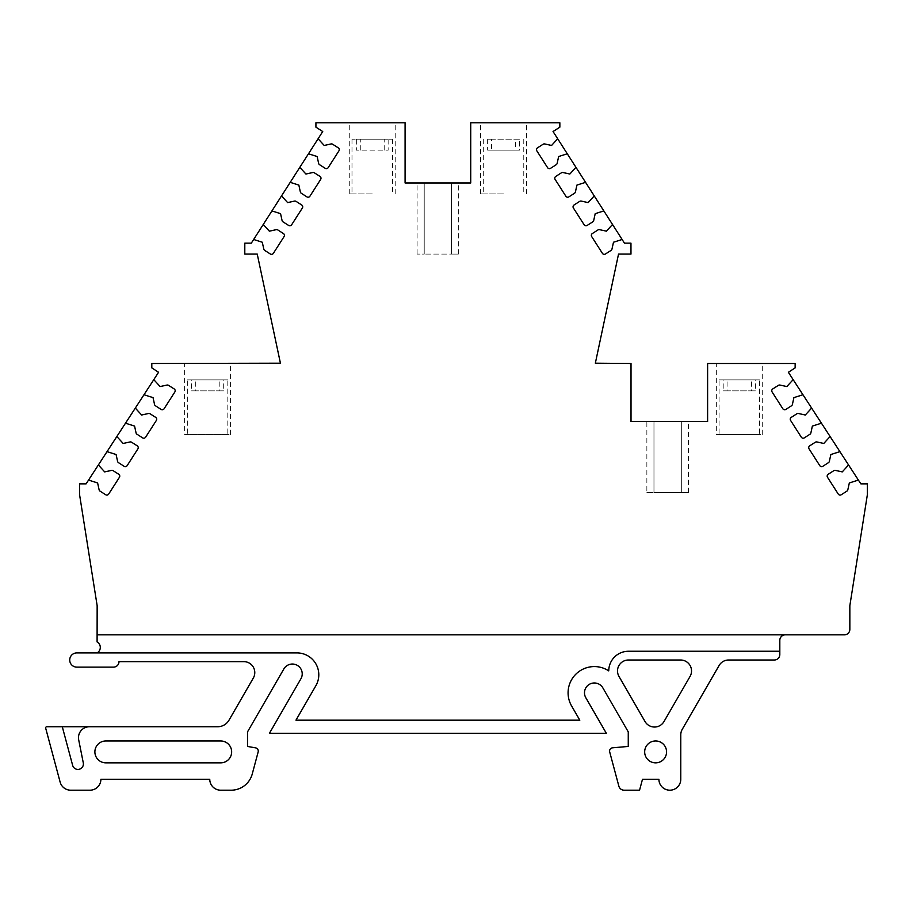 <?xml version="1.0" encoding="UTF-8"?>
<svg xmlns="http://www.w3.org/2000/svg" width="913" height="913" viewBox="0 0 913 913"><rect width="100%" height="100%" fill="white"/><g stroke="black" fill="none" stroke-linecap="round" stroke-linejoin="round"><path stroke-width="0.68" stroke-dasharray="4.57 3.42" d="M184.597 434.622L230.555 434.622L184.597 434.622L184.597 363.5L230.555 363.5L184.597 363.5M230.555 434.622L230.555 363.5M372.242 122.799L349.268 122.799L372.242 122.799M372.242 193.91L349.268 193.91L372.242 193.91M503.531 122.799L480.558 122.799L503.531 122.799M503.531 193.91L480.558 193.91L503.531 193.91M716.34 434.622L762.287 434.622L716.34 434.622L716.34 363.5L762.287 363.5L716.34 363.5M762.287 434.622L762.287 363.5M318.797 674.775A21.878 21.878 0 0 1 315.864 685.72L295.96 720.174L579.812 720.174L571.595 705.954A26.26 26.26 0 0 1 608.754 670.884A19.698 19.698 0 0 1 628.452 651.254L779.816 651.254L628.452 651.254A19.698 19.698 0 0 0 608.754 670.884A26.26 26.26 0 0 0 571.595 705.954L579.812 720.174L571.595 705.954A26.26 26.26 0 0 1 608.754 670.884A19.698 19.698 0 0 1 628.452 651.254L779.816 651.254L779.816 654.53A5.467 5.467 0 0 1 774.35 660.008L728.597 660.008A10.945 10.945 0 0 0 719.124 665.474L682.239 729.35A10.945 10.945 0 0 0 680.778 734.817L680.778 779.257A10.945 10.945 0 0 1 669.834 790.202A10.945 10.945 0 0 1 658.901 779.257L642.49 779.257L639.557 790.202L624.138 790.202A5.467 5.467 0 0 1 618.854 786.15L609.69 751.935A3.287 3.287 0 0 1 612.566 747.815L628.258 746.435L628.258 731.884L602.865 687.9A9.849 9.849 0 0 0 584.491 692.83A9.849 9.849 0 0 0 585.815 697.749L606.346 733.31L269.426 733.31L300.902 678.804A9.849 9.849 0 0 0 297.296 665.349A9.849 9.849 0 0 0 283.852 668.955L247.514 731.884L247.514 746.435L255.56 747.861A3.287 3.287 0 0 1 258.162 751.935L252.25 773.984A21.878 21.878 0 0 1 231.115 790.202L220.706 790.202A10.945 10.945 0 0 1 209.762 779.257L100.898 779.257A10.945 10.945 0 0 1 89.965 790.202L70.7 790.202A10.945 10.945 0 0 1 60.132 782.099L45.684 728.175A1.141 1.141 0 0 1 46.791 726.748L217.636 726.748A13.124 13.124 0 0 0 229.003 720.174L253.323 678.051A10.945 10.945 0 0 0 243.851 661.64L118.987 661.64A5.467 5.467 0 0 1 113.509 667.118L76.829 667.118A7.11 7.11 0 0 1 69.719 660.008A7.11 7.11 0 0 1 76.829 652.898L296.908 652.898A21.878 21.878 0 0 1 318.797 674.775M88.55 480.078L97.611 482.954L99.106 489.779A2.191 2.191 0 0 0 100.065 491.148L105.668 494.732A2.191 2.191 0 0 0 108.681 494.07L119.42 477.294A2.191 2.191 0 0 0 118.758 474.269L113.155 470.697A2.191 2.191 0 0 0 111.512 470.4L104.687 471.895L98.364 464.968M107.026 451.638L116.088 454.514L117.583 461.339A2.191 2.191 0 0 0 118.542 462.708L124.145 466.292A2.191 2.191 0 0 0 127.158 465.63L137.897 448.854A2.191 2.191 0 0 0 137.235 445.829L131.632 442.246A2.191 2.191 0 0 0 129.988 441.96L123.164 443.456L116.841 436.528M125.503 423.198L134.565 426.074L136.06 432.888A2.191 2.191 0 0 0 137.018 434.268L142.611 437.852A2.191 2.191 0 0 0 145.635 437.179L156.374 420.414A2.191 2.191 0 0 0 155.701 417.389L150.109 413.806A2.191 2.191 0 0 0 148.465 413.509L141.641 415.016L135.318 408.088M143.98 394.747L153.042 397.623L154.537 404.448A2.191 2.191 0 0 0 155.495 405.829L161.087 409.401A2.191 2.191 0 0 0 164.112 408.739L174.851 391.962A2.191 2.191 0 0 0 174.178 388.938L168.585 385.366A2.191 2.191 0 0 0 166.942 385.069L160.117 386.564L153.795 379.648M253.654 239.491L262.282 242.23L263.789 249.055A2.191 2.191 0 0 0 264.747 250.424L270.339 254.008A2.191 2.191 0 0 0 273.364 253.346L284.091 236.57A2.191 2.191 0 0 0 283.429 233.545L277.837 229.962A2.191 2.191 0 0 0 276.183 229.677L269.358 231.172L263.252 224.484M271.926 210.914L280.565 213.665L282.06 220.478A2.191 2.191 0 0 0 283.019 221.859L288.622 225.431A2.191 2.191 0 0 0 291.646 224.769L302.374 208.004A2.191 2.191 0 0 0 301.712 204.98L296.109 201.396A2.191 2.191 0 0 0 294.465 201.1L287.641 202.606L281.535 195.907M290.208 182.349L298.848 185.088L300.343 191.913A2.191 2.191 0 0 0 301.301 193.282L306.894 196.866A2.191 2.191 0 0 0 309.918 196.204L320.657 179.427A2.191 2.191 0 0 0 319.984 176.403L314.392 172.831A2.191 2.191 0 0 0 312.748 172.534L305.923 174.029L299.818 167.341M308.491 153.783L317.131 156.522L318.626 163.347A2.191 2.191 0 0 0 319.584 164.717L325.176 168.3A2.191 2.191 0 0 0 328.201 167.627L338.928 150.862A2.191 2.191 0 0 0 338.267 147.838L332.674 144.254A2.191 2.191 0 0 0 331.02 143.957L324.206 145.464L318.089 138.765M187.336 379.911L191.468 379.911L191.468 390.855L219.828 390.855L219.828 379.911L187.336 379.911L187.336 434.622L227.816 434.622L187.336 434.622M227.816 379.911L223.696 379.911L223.696 390.855L195.325 390.855L195.325 379.911L227.816 379.911L227.816 434.622M219.828 390.855L223.696 390.855M384.202 150.154L384.202 139.21L372.242 139.21L392.487 139.21L388.139 139.21L388.139 150.154L356.344 150.154L388.139 150.154M519.429 139.21L487.633 139.21L487.633 150.154L491.571 150.154L491.571 139.21L519.429 139.21L519.429 150.154L515.503 150.154L515.503 139.21M653.97 421.486L653.97 492.609L653.97 421.486L681.326 421.486L653.97 421.486L653.97 492.609L681.326 492.609L653.97 492.609L653.97 421.486M646.861 492.609L653.97 492.609L646.861 492.609L646.861 421.486M719.067 379.911L723.199 379.911L723.199 390.855L751.559 390.855L751.559 379.911L719.067 379.911L719.067 434.622L759.559 434.622L719.067 434.622M759.559 379.911L755.428 379.911L755.428 390.855L727.068 390.855L727.068 379.911L759.559 379.911L759.559 434.622M751.559 390.855L755.428 390.855M666.558 751.913A10.945 10.945 0 0 1 655.614 762.846A10.945 10.945 0 0 1 644.669 751.913A10.945 10.945 0 0 1 655.614 740.968A10.945 10.945 0 0 1 666.558 751.913M231.651 751.913A10.945 10.945 0 0 0 220.706 740.968A10.945 10.945 0 0 1 231.651 751.913A10.945 10.945 0 0 1 220.706 762.846L105.828 762.846L220.706 762.846A10.945 10.945 0 0 0 231.651 751.913M691.529 670.941A10.945 10.945 0 0 0 680.584 660.008L628.452 660.008A10.945 10.945 0 0 0 618.98 676.419L645.046 721.567A10.945 10.945 0 0 0 663.991 721.567L690.068 676.419A10.945 10.945 0 0 0 691.529 670.941M62.289 726.748L72.641 765.356A5.467 5.467 0 0 0 83.391 763.941A5.467 5.467 0 0 0 83.288 762.869L78.689 739.827A10.945 10.945 0 0 1 89.417 726.748M105.828 740.968A10.945 10.945 0 0 0 94.884 751.913A10.945 10.945 0 0 1 105.828 740.968L220.706 740.968L105.828 740.968A10.945 10.945 0 0 0 94.884 751.913A10.945 10.945 0 0 0 105.828 762.846L220.706 762.846A10.945 10.945 0 0 0 231.651 751.913A10.945 10.945 0 0 0 220.706 740.968L105.828 740.968M97.155 605.673L97.109 634.843L844.377 634.843A5.467 5.467 0 0 0 849.843 629.365L849.843 605.696L867.35 494.789L867.35 483.856L860.845 483.856L788.364 372.276L795.143 367.882L795.143 363.5L707.609 363.5L707.609 421.486L631.02 421.486L631.02 363.5L595.344 363.191L618.535 254.088L630.974 254.088L630.963 243.155L624.469 243.155L553.05 131.529L559.852 127.169L559.852 122.799L470.731 122.799L470.731 182.977L405.087 182.977L405.087 122.799L315.921 122.799L315.921 127.169L322.723 131.529L251.303 243.155L244.81 243.155L244.798 254.088L257.238 254.088L280.428 363.191L151.809 363.5L151.809 367.882L158.577 372.276L86.107 483.856L79.591 483.856L79.591 494.789L97.155 605.673M785.294 634.843L97.109 634.843L785.294 634.843A5.467 5.467 0 0 0 779.816 640.31L779.816 651.254M97.098 652.898L296.908 652.898L97.098 652.898A6.277 6.277 0 0 0 97.098 641.953L97.109 634.843M451.558 182.977L424.214 182.977L458.68 182.977L451.558 182.977L451.558 254.088L451.558 182.977L451.558 254.088L424.214 254.088L451.558 254.088L451.558 182.977M424.214 182.977L417.104 182.977L424.214 182.977L424.214 254.088L424.214 182.977L424.214 254.088L417.104 254.088L424.214 254.088L424.214 182.977M681.326 421.486L688.436 421.486L681.326 421.486L681.326 492.609L688.436 492.609L681.326 492.609L681.326 421.486M579.812 720.174L295.96 720.174L315.864 685.72A21.878 21.878 0 0 0 296.908 652.898A21.878 21.878 0 0 1 315.864 685.72L295.96 720.174L579.812 720.174M557.683 138.765L551.578 145.464L544.753 143.957A2.191 2.191 0 0 0 543.098 144.254L537.506 147.838A2.191 2.191 0 0 0 536.844 150.862L547.572 167.627A2.191 2.191 0 0 0 550.596 168.3L556.188 164.717A2.191 2.191 0 0 0 557.147 163.347L558.653 156.522L567.281 153.783M575.966 167.341L569.849 174.029L563.024 172.534A2.191 2.191 0 0 0 561.381 172.831L555.789 176.403A2.191 2.191 0 0 0 555.127 179.427L565.855 196.204A2.191 2.191 0 0 0 568.879 196.866L574.471 193.282A2.191 2.191 0 0 0 575.43 191.913L576.925 185.088L585.564 182.349M594.237 195.907L588.132 202.606L581.307 201.1A2.191 2.191 0 0 0 579.664 201.396L574.06 204.98A2.191 2.191 0 0 0 573.398 208.004L584.137 224.769A2.191 2.191 0 0 0 587.15 225.431L592.754 221.859A2.191 2.191 0 0 0 593.712 220.478L595.208 213.665L603.847 210.914M612.52 224.484L606.415 231.172L599.59 229.677A2.191 2.191 0 0 0 597.935 229.962L592.343 233.545A2.191 2.191 0 0 0 591.681 236.57L602.409 253.346A2.191 2.191 0 0 0 605.433 254.008L611.025 250.424A2.191 2.191 0 0 0 611.984 249.055L613.49 242.23L622.118 239.491M793.146 379.648L786.823 386.564L780.01 385.069A2.191 2.191 0 0 0 778.355 385.366L772.763 388.938A2.191 2.191 0 0 0 772.101 391.962L782.829 408.739A2.191 2.191 0 0 0 785.853 409.401L791.445 405.829A2.191 2.191 0 0 0 792.404 404.448L793.899 397.623L802.961 394.747M811.623 408.088L805.3 415.016L798.487 413.509A2.191 2.191 0 0 0 796.832 413.806L791.24 417.389A2.191 2.191 0 0 0 790.578 420.414L801.306 437.179A2.191 2.191 0 0 0 804.33 437.852L809.922 434.268A2.191 2.191 0 0 0 810.881 432.888L812.376 426.074L821.438 423.198M830.1 436.528L823.777 443.456L816.952 441.96A2.191 2.191 0 0 0 815.309 442.246L809.717 445.829A2.191 2.191 0 0 0 809.055 448.854L819.783 465.63A2.191 2.191 0 0 0 822.807 466.292L828.399 462.708A2.191 2.191 0 0 0 829.358 461.339L830.853 454.514L839.914 451.638M848.576 464.968L842.254 471.895L835.429 470.4A2.191 2.191 0 0 0 833.786 470.697L828.194 474.269A2.191 2.191 0 0 0 827.52 477.294L838.26 494.07A2.191 2.191 0 0 0 841.284 494.732L846.876 491.148A2.191 2.191 0 0 0 847.835 489.779L849.33 482.954L858.391 480.078M451.558 254.088L458.68 254.088L451.558 254.088M94.884 751.913A10.945 10.945 0 0 0 105.828 762.846A10.945 10.945 0 0 1 94.884 751.913M195.325 390.855L191.468 390.855M360.281 150.154L360.281 139.21L372.242 139.21L351.996 139.21L356.344 139.21L356.344 150.154M487.633 139.21L491.571 139.21M727.068 390.855L723.199 390.855M191.468 379.911L219.828 379.911M223.696 379.911L195.325 379.911M388.139 139.21L360.281 139.21M356.344 139.21L384.202 139.21M723.199 379.911L751.559 379.911M755.428 379.911L727.068 379.911M519.429 150.154L491.571 150.154M487.633 150.154L515.503 150.154M349.268 193.91L349.268 122.799M480.558 193.91L480.558 122.799M392.487 139.21L392.487 193.91M523.777 139.21L523.777 193.91M395.215 193.91L395.215 122.799M526.504 193.91L526.504 122.799M688.436 492.609L688.436 421.486M351.996 139.21L351.996 193.91M458.68 254.088L458.68 182.977M417.104 254.088L417.104 182.977M483.297 139.21L483.297 193.91"/><path stroke-width="1.37" d="M89.417 726.748L62.289 726.748L72.641 765.356A5.467 5.467 0 0 0 83.391 763.941A5.467 5.467 0 0 0 83.288 762.869L78.689 739.827A10.945 10.945 0 0 1 89.417 726.748L217.636 726.748A13.124 13.124 0 0 0 229.003 720.174L253.323 678.051A10.945 10.945 0 0 0 243.851 661.64L118.987 661.64A5.467 5.467 0 0 1 113.509 667.118L76.829 667.118A7.11 7.11 0 0 1 69.719 660.008A7.11 7.11 0 0 1 76.829 652.898L296.908 652.898A21.878 21.878 0 0 1 315.864 685.72L295.96 720.174L579.812 720.174L571.595 705.954A26.26 26.26 0 0 1 608.754 670.884A19.698 19.698 0 0 1 628.452 651.254L779.816 651.254L779.816 640.31A5.467 5.467 0 0 1 785.294 634.843M98.364 464.968L104.687 471.895L111.512 470.4A2.191 2.191 0 0 1 113.155 470.697L118.758 474.269A2.191 2.191 0 0 1 119.42 477.294L108.681 494.07A2.191 2.191 0 0 1 105.668 494.732L100.065 491.148A2.191 2.191 0 0 1 99.106 489.779L97.611 482.954L88.55 480.078L86.107 483.856L79.591 483.856L79.591 494.789L97.155 605.673L97.109 634.843L844.377 634.843A5.467 5.467 0 0 0 849.843 629.365L849.843 605.696L867.35 494.789L867.35 483.856L860.845 483.856L788.364 372.276L795.143 367.882L795.143 363.5L707.609 363.5L707.609 421.486L631.02 421.486L631.02 363.5L595.344 363.191L618.535 254.088L630.974 254.088L630.963 243.155L624.469 243.155L553.05 131.529L559.852 127.169L559.852 122.799L470.731 122.799L470.731 182.977L405.087 182.977L405.087 122.799L315.921 122.799L315.921 127.169L322.723 131.529L251.303 243.155L244.81 243.155L244.798 254.088L257.238 254.088L280.428 363.191L151.809 363.5L151.809 367.882L158.577 372.276L88.55 480.078M116.841 436.528L123.164 443.456L129.988 441.96A2.191 2.191 0 0 1 131.632 442.246L137.235 445.829A2.191 2.191 0 0 1 137.897 448.854L127.158 465.63A2.191 2.191 0 0 1 124.145 466.292L118.542 462.708A2.191 2.191 0 0 1 117.583 461.339L116.088 454.514L107.026 451.638M135.318 408.088L141.641 415.016L148.465 413.509A2.191 2.191 0 0 1 150.109 413.806L155.701 417.389A2.191 2.191 0 0 1 156.374 420.414L145.635 437.179A2.191 2.191 0 0 1 142.611 437.852L137.018 434.268A2.191 2.191 0 0 1 136.06 432.888L134.565 426.074L125.503 423.198M153.795 379.648L160.117 386.564L166.942 385.069A2.191 2.191 0 0 1 168.585 385.366L174.178 388.938A2.191 2.191 0 0 1 174.851 391.962L164.112 408.739A2.191 2.191 0 0 1 161.087 409.401L155.495 405.829A2.191 2.191 0 0 1 154.537 404.448L153.042 397.623L143.98 394.747M263.252 224.484L269.358 231.172L276.183 229.677A2.191 2.191 0 0 1 277.837 229.962L283.429 233.545A2.191 2.191 0 0 1 284.091 236.57L273.364 253.346A2.191 2.191 0 0 1 270.339 254.008L264.747 250.424A2.191 2.191 0 0 1 263.789 249.055L262.282 242.23L253.654 239.491M281.535 195.907L287.641 202.606L294.465 201.1A2.191 2.191 0 0 1 296.109 201.396L301.712 204.98A2.191 2.191 0 0 1 302.374 208.004L291.646 224.769A2.191 2.191 0 0 1 288.622 225.431L283.019 221.859A2.191 2.191 0 0 1 282.06 220.478L280.565 213.665L271.926 210.914M299.818 167.341L305.923 174.029L312.748 172.534A2.191 2.191 0 0 1 314.392 172.831L319.984 176.403A2.191 2.191 0 0 1 320.657 179.427L309.918 196.204A2.191 2.191 0 0 1 306.894 196.866L301.301 193.282A2.191 2.191 0 0 1 300.343 191.913L298.848 185.088L290.208 182.349M318.089 138.765L324.206 145.464L331.02 143.957A2.191 2.191 0 0 1 332.674 144.254L338.267 147.838A2.191 2.191 0 0 1 338.928 150.862L328.201 167.627A2.191 2.191 0 0 1 325.176 168.3L319.584 164.717A2.191 2.191 0 0 1 318.626 163.347L317.131 156.522L308.491 153.783M666.558 751.913A10.945 10.945 0 0 1 655.614 762.846A10.945 10.945 0 0 1 644.669 751.913A10.945 10.945 0 0 1 655.614 740.968A10.945 10.945 0 0 1 666.558 751.913M62.289 726.748L46.791 726.748A1.141 1.141 0 0 0 45.684 728.175L60.132 782.099A10.945 10.945 0 0 0 70.7 790.202L89.965 790.202A10.945 10.945 0 0 0 100.898 779.257L209.762 779.257A10.945 10.945 0 0 0 220.706 790.202L231.115 790.202A21.878 21.878 0 0 0 252.25 773.984L258.162 751.935A3.287 3.287 0 0 0 255.56 747.861L247.514 746.435L247.514 731.884L283.852 668.955A9.849 9.849 0 0 1 297.296 665.349A9.849 9.849 0 0 1 300.902 678.804L269.426 733.31L606.346 733.31L585.815 697.749A9.849 9.849 0 0 1 591.795 683.312A9.849 9.849 0 0 1 602.865 687.9L628.258 731.884L628.258 746.435L612.566 747.815A3.287 3.287 0 0 0 609.69 751.935L618.854 786.15A5.467 5.467 0 0 0 624.138 790.202L639.557 790.202L642.49 779.257L658.901 779.257A10.945 10.945 0 0 0 669.834 790.202A10.945 10.945 0 0 0 680.778 779.257L680.778 734.817A10.945 10.945 0 0 1 682.239 729.35L719.124 665.474A10.945 10.945 0 0 1 728.597 660.008L774.35 660.008A5.467 5.467 0 0 0 779.816 654.53L779.816 651.254M220.706 740.968A10.945 10.945 0 0 1 231.651 751.913A10.945 10.945 0 0 1 220.706 762.846L105.828 762.846A10.945 10.945 0 0 1 94.884 751.913A10.945 10.945 0 0 1 105.828 740.968L220.706 740.968M680.584 660.008A10.945 10.945 0 0 1 690.068 676.419L663.991 721.567A10.945 10.945 0 0 1 645.046 721.567L618.98 676.419A10.945 10.945 0 0 1 628.452 660.008L680.584 660.008M97.109 634.843L97.098 641.953A6.277 6.277 0 0 1 97.098 652.898M858.391 480.078L849.33 482.954L847.835 489.779A2.191 2.191 0 0 1 846.876 491.148L841.284 494.732A2.191 2.191 0 0 1 838.26 494.07L827.52 477.294A2.191 2.191 0 0 1 828.194 474.269L833.786 470.697A2.191 2.191 0 0 1 835.429 470.4L842.254 471.895L848.576 464.968M839.914 451.638L830.853 454.514L829.358 461.339A2.191 2.191 0 0 1 828.399 462.708L822.807 466.292A2.191 2.191 0 0 1 819.783 465.63L809.055 448.854A2.191 2.191 0 0 1 809.717 445.829L815.309 442.246A2.191 2.191 0 0 1 816.952 441.96L823.777 443.456L830.1 436.528M821.438 423.198L812.376 426.074L810.881 432.888A2.191 2.191 0 0 1 809.922 434.268L804.33 437.852A2.191 2.191 0 0 1 801.306 437.179L790.578 420.414A2.191 2.191 0 0 1 791.24 417.389L796.832 413.806A2.191 2.191 0 0 1 798.487 413.509L805.3 415.016L811.623 408.088M802.961 394.747L793.899 397.623L792.404 404.448A2.191 2.191 0 0 1 791.445 405.829L785.853 409.401A2.191 2.191 0 0 1 782.829 408.739L772.101 391.962A2.191 2.191 0 0 1 772.763 388.938L778.355 385.366A2.191 2.191 0 0 1 780.01 385.069L786.823 386.564L793.146 379.648M622.118 239.491L613.49 242.23L611.984 249.055A2.191 2.191 0 0 1 611.025 250.424L605.433 254.008A2.191 2.191 0 0 1 602.409 253.346L591.681 236.57A2.191 2.191 0 0 1 592.343 233.545L597.935 229.962A2.191 2.191 0 0 1 599.59 229.677L606.415 231.172L612.52 224.484M603.847 210.914L595.208 213.665L593.712 220.478A2.191 2.191 0 0 1 592.754 221.859L587.15 225.431A2.191 2.191 0 0 1 584.137 224.769L573.398 208.004A2.191 2.191 0 0 1 574.06 204.98L579.664 201.396A2.191 2.191 0 0 1 581.307 201.1L588.132 202.606L594.237 195.907M585.564 182.349L576.925 185.088L575.43 191.913A2.191 2.191 0 0 1 574.471 193.282L568.879 196.866A2.191 2.191 0 0 1 565.855 196.204L555.127 179.427A2.191 2.191 0 0 1 555.789 176.403L561.381 172.831A2.191 2.191 0 0 1 563.024 172.534L569.849 174.029L575.966 167.341M567.281 153.783L558.653 156.522L557.147 163.347A2.191 2.191 0 0 1 556.188 164.717L550.596 168.3A2.191 2.191 0 0 1 547.572 167.627L536.844 150.862A2.191 2.191 0 0 1 537.506 147.838L543.098 144.254A2.191 2.191 0 0 1 544.753 143.957L551.578 145.464L557.683 138.765"/></g></svg>
